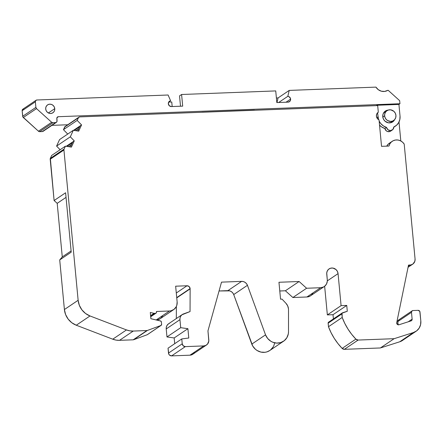 <?xml version="1.0" encoding="UTF-8"?>
<svg xmlns="http://www.w3.org/2000/svg" width="443" height="443" viewBox="0 0 443 443"><rect width="100%" height="100%" fill="white"/><g stroke="black" fill="none" stroke-linecap="round" stroke-linejoin="round"><path stroke-width="0.66" d="M176.292 292.995L187.007 285.763A2.968 2.785 -124 0 1 190.113 288.565L189.089 286.538L187.007 285.763L176.292 292.995L187.007 285.763A2.968 2.785 -124 0 1 190.113 288.565L176.729 297.596L190.113 288.565A2.968 2.785 -124 0 1 190.13 288.858L176.757 297.884M342.339 312.891L328.606 322.155A1.191 1.113 56 0 0 328.136 323.185L341.869 313.921A1.191 1.113 -124 0 1 342.6 312.764L347.295 311.252L346.747 305.426L341.088 305.642L338.059 273.619L337.416 271.409L336.015 269.565L332.964 268.081L330.755 268.165L328.795 269.111L327.388 270.778L326.74 272.91L327.288 279.871A7.725 7.238 -124 0 1 324.248 286.549A7.725 7.238 -124 0 1 320.649 287.717L306.6 288.249L299.125 281.504L285.392 290.769L292.867 297.519L306.6 288.249L299.125 281.504L278.957 282.269L280.552 299.175L282.03 299.119L285.956 303.3A8.91 8.351 -124 0 1 288.476 308.837A8.91 8.351 -124 0 1 288.509 309.906L288.515 331.923A12.476 11.695 -124 0 1 283.553 341.226A12.476 11.695 -124 0 1 265.529 334.847L251.796 344.117L233.716 294.567A5.942 5.571 56 0 0 227.907 290.636L241.64 281.371A5.942 5.571 -124 0 1 247.449 285.303L233.716 294.567L232.774 292.934L231.39 291.655L229.712 290.863L219.058 290.973L227.907 290.636L241.64 281.371L221.517 282.136L207.955 330.86L208.808 339.886A5.942 5.571 -124 0 1 206.471 345.025A5.942 5.571 -124 0 1 203.697 345.922L189.964 355.186A5.942 5.571 56 0 0 192.738 354.289L206.471 345.025M391.784 122.39A6.534 6.124 56 0 0 392.797 121.089A6.534 6.124 56 0 1 391.784 122.39M394.602 119.671A6.534 6.124 -124 0 1 387.869 122.717A6.534 6.124 -124 0 1 382.763 116.73L383.472 119.161L385.017 121.188L388.373 122.822L391.933 122.318L393.821 120.856L394.602 119.671A6.534 6.124 -124 0 1 392.648 121.908A6.534 6.124 -124 0 1 386.412 122.163A6.534 6.124 -124 0 1 382.763 116.73A6.534 6.124 -124 0 1 385.338 111.077A6.534 6.124 -124 0 1 388.146 110.102A6.534 6.124 -124 0 0 382.763 116.73L383.007 114.261L384.159 112.129L386.047 110.667L388.384 110.085M54.76 108.657A4.751 4.452 -124 0 1 52.889 112.771A4.751 4.452 -124 0 1 48.359 112.954A4.751 4.452 -124 0 1 45.707 109.006A4.751 4.452 -124 0 1 47.573 104.891A4.751 4.452 -124 0 1 52.108 104.709A4.751 4.452 -124 0 1 54.76 108.657L54.245 106.89L53.121 105.417L51.56 104.465L49.793 104.171L48.093 104.592L46.72 105.661L45.878 107.206L45.707 109.006L46.216 110.772L47.34 112.245L48.907 113.203L50.674 113.491L52.374 113.07L53.747 112.001L54.583 110.457L54.76 108.657A4.751 4.452 -124 0 1 50.674 113.491A4.751 4.452 -124 0 1 45.707 109.006A4.751 4.452 -124 0 1 49.793 104.171A4.751 4.452 -124 0 1 54.76 108.657L48.376 112.965M276.969 102.56L278.066 97.936L276.969 102.56L278.066 97.936L289.224 90.411L287.823 96.325L278.675 102.494L287.823 96.325A2.968 2.785 -124 0 1 290.614 99.121L286.023 102.217L290.614 99.121A2.968 2.785 -124 0 1 288.061 102.139L276.831 102.566L275.729 90.92L181.591 94.497L182.693 106.137L171.463 106.564A2.968 2.785 -124 0 1 170.599 100.771L168.096 95.007L36.896 99.991A1.783 1.672 -124 0 0 35.368 101.801L35.894 107.383L22.676 116.304L22.15 110.717L35.368 101.801L35.894 107.383L22.676 116.304A1.783 1.672 56 0 0 23.291 117.517L36.509 108.601A1.783 1.672 -124 0 1 35.894 107.383L22.676 116.304L22.15 110.717L35.368 101.801L35.745 100.544L36.896 99.991L168.096 95.007L36.896 99.991A1.783 1.672 -124 0 0 35.368 101.801L35.894 107.383L36.509 108.601L51.67 122.285L38.452 131.206A1.783 1.672 56 0 0 39.704 131.671L52.916 122.755L55.513 122.656L42.301 131.571L39.704 131.671L52.916 122.755A1.783 1.672 -124 0 1 51.67 122.285L38.452 131.206L23.291 117.517L36.509 108.601L51.67 122.285L38.452 131.206L22.87 116.963L22.15 110.717L23.047 109.067M384.618 115.839A5.942 5.565 -124 0 1 386.955 110.7A5.942 5.565 -124 0 1 392.625 110.468A5.942 5.565 -124 0 1 395.937 115.407L395.721 117.655L394.669 119.588L392.952 120.922L390.831 121.448L387.592 120.585L385.881 119.04L384.834 116.969L384.618 114.698L385.266 112.566L386.678 110.9L388.633 109.953L390.842 109.87L393.893 111.354L395.3 113.198L395.937 115.407A5.942 5.565 -124 0 1 393.6 120.546A5.942 5.565 -124 0 1 387.935 120.778A5.942 5.565 -124 0 1 384.618 115.839A5.942 5.565 -124 0 1 389.729 109.803A5.942 5.565 -124 0 1 395.937 115.407A5.942 5.565 -124 0 1 390.831 121.448A5.942 5.565 -124 0 1 384.618 115.839L382.807 117.063M386.955 110.7L384.037 112.666A5.942 5.565 56 0 0 383.505 113.081L384.059 112.655M42.938 131.416L42.301 131.571A1.783 1.672 56 0 0 43.132 131.305L56.35 122.384A1.783 1.672 -124 0 1 55.513 122.656L42.301 131.571L39.704 131.671L38.452 131.206A1.783 1.672 56 0 0 39.704 131.671L52.916 122.755L55.513 122.656L42.301 131.571L39.704 131.671M52.916 122.755A1.783 1.672 -124 0 1 51.67 122.285L52.916 122.755L56.15 122.495L56.981 121.515L56.826 118.514A1.783 1.672 -124 0 1 58.36 116.703L56.892 117.844L57.047 120.845A1.783 1.672 -124 0 1 56.35 122.384M391.972 121.277A5.942 5.565 56 0 1 390.106 122.855A5.942 5.565 56 0 0 390.682 122.517L393.6 120.546M73.311 130.292L78.716 131.15L73.311 130.292L70.326 136.821L56.593 146.09L60.126 149.728L56.593 146.09L59.578 139.562L73.311 130.292L70.326 136.821L56.593 146.09L59.578 139.562L73.311 130.292L70.326 136.821L56.593 146.09L59.578 139.562L73.311 130.292L78.716 131.15L81.562 124.92L80.017 125.967L77.719 130.995M168.733 102.034L170.599 100.771L168.096 95.007L170.599 100.771L168.849 101.857L168.379 103.922L169.442 105.844L171.463 106.564A2.968 2.785 -124 0 1 170.599 100.771L168.733 102.034L170.599 100.771M36.066 100.256L22.853 109.177A1.783 1.672 56 0 0 22.15 110.717L35.368 101.801M172.177 106.536L171.746 101.973L172.177 106.536L171.746 101.973L168.7 102.089M180.506 106.22L179.531 95.887L180.506 106.22L179.531 95.887L181.591 94.497L182.693 106.137L171.463 106.564L182.693 106.137L181.591 94.497L179.531 95.887L181.591 94.497L275.729 90.92L181.591 94.497M386.152 111.243A6.534 6.124 56 0 0 384.568 111.697A6.534 6.124 56 0 1 386.152 111.243L385.554 111.359M392.193 121.952L392.875 120.956M390.964 122.312L390.034 122.888M161.141 325.361A1.191 1.113 -124 0 1 160.92 325.478L147.187 334.742A1.191 1.113 56 0 0 147.414 334.626L161.141 325.361A1.191 1.113 -124 0 0 161.612 324.331L161.39 322.017A1.191 1.113 -124 0 0 160.449 320.92L150.886 318.711L150.293 312.459L154.059 313.334L150.598 315.665M66.035 197.379L57.208 203.337L66.035 197.379L57.208 203.337L54.101 200.529L50.341 158.361A1.783 1.672 56 0 0 50.197 159.247L63.93 149.978A1.783 1.672 -124 0 1 64.074 149.097L50.341 158.361L51.687 155.427L65.414 146.162L64.074 149.097L50.341 158.361L51.687 155.427L65.414 146.162L71.423 147.115L74.269 140.885L70.326 136.821L74.269 140.885L66.256 146.295L72.724 141.926L70.426 146.954L72.724 141.926L66.256 146.295M278.675 102.494L287.823 96.325A2.968 2.785 -124 0 1 288.061 102.139L289.977 101.209L290.503 100.24L290.326 98.086L288.836 96.591L287.823 96.325L289.224 90.411L278.066 97.936L276.399 98.003L278.066 97.936L289.224 90.411L375.946 87.116L378.267 89.669L381.307 91.18L384.607 91.43L387.686 90.378A0.593 0.559 -124 0 1 388.35 90.461L399.669 100.677L399.957 103.734L58.36 116.703L56.97 117.644M193.015 354.084L189.964 355.186L171.607 355.884L185.34 346.62A2.968 2.785 -124 0 1 182.234 343.812L168.501 353.082L182.234 343.812L181.768 338.923L168.041 348.187L168.501 353.082A2.968 2.785 56 0 0 171.607 355.884L169.525 355.109L168.822 354.184L168.041 348.187L168.501 353.082L182.234 343.812L181.768 338.923L168.041 348.187L181.768 338.923L188.784 338.02L187.904 328.695L174.171 337.959L174.714 343.685M310.881 295.553L309.679 296.301L306.916 296.987L292.867 297.519L306.6 288.249L299.125 281.504L278.957 282.269L280.552 299.175L282.03 299.119L285.956 303.3L287.679 305.869L288.476 308.837A8.91 8.351 -124 0 1 288.509 309.906L288.515 331.923L288.288 333.978L286.837 337.754L284.207 340.745L280.701 342.6L276.72 343.103L272.716 342.206L270.856 341.254L267.683 338.491L265.529 334.847L247.449 285.303L246.502 283.67L245.123 282.39L243.445 281.598L241.64 281.371L221.517 282.136L207.955 330.86L208.803 341.021L207.54 344.061L205.823 345.396L203.697 345.922L185.34 346.62L183.258 345.839L182.234 343.812L181.768 338.923L188.784 338.02L187.904 328.695L180.705 327.682L166.978 336.946L174.171 337.959L187.904 328.695L180.705 327.682L179.952 319.669L166.219 328.933L166.978 336.946L174.171 337.959L187.904 328.695L180.705 327.682L166.978 336.946L174.171 337.959M150.62 315.881L154.358 313.362A1.191 1.113 -124 0 1 154.059 313.334A1.191 1.113 -124 0 0 154.358 313.362L155.487 313.317L150.681 316.562M72.353 142.74L66.932 146.4M73.549 130.331L80.017 125.967M79.646 126.781L74.225 130.441M67.657 124.765L51.931 125.363M276.831 102.566L275.729 90.92L276.831 102.566L288.061 102.139L276.831 102.566M287.823 96.325L289.224 90.411L375.946 87.116A8.91 8.351 56 0 0 387.686 90.378L388.35 90.461L399.669 100.677L399.957 103.734L58.36 116.703A1.783 1.672 -124 0 0 56.826 118.514L57.047 120.845A1.783 1.672 -124 0 1 55.513 122.656M289.224 90.411L375.946 87.116A8.91 8.351 56 0 0 387.686 90.378A0.593 0.559 -124 0 1 388.35 90.461L399.669 100.677L399.957 103.734L398.927 104.426L376.855 105.268L376.306 105.639L376.855 105.268L376.888 105.617L376.855 105.268L376.306 105.639M255.041 110.241L201.892 112.256M67.718 134.068L63.454 129.677L67.718 134.068L63.454 129.677L77.182 120.413L81.562 124.92L78.716 131.15L81.562 124.92L77.182 120.413L81.562 124.92M377.563 112.793L378.543 119.649A11.584 10.859 56 0 1 377.957 116.913L376.827 117.672L377.957 116.913A11.584 10.859 56 0 0 378.543 119.649M379.153 121.122A11.584 10.859 56 0 0 386.495 127.39A11.584 10.859 56 0 1 379.153 121.122L380.659 123.459L383.3 125.878L386.495 127.39L387.946 129.755L390.521 130.602L392.88 129.494L393.805 127.003L396.579 125.225L398.656 122.645L399.841 119.499L400.029 116.072L398.927 104.426L376.855 105.268L376.888 105.617M412.189 310.809L398.456 320.073A1.783 1.672 56 0 0 397.759 321.612L411.486 312.348A1.783 1.672 -124 0 1 413.02 310.537L418.114 310.344A1.783 1.672 -124 0 1 419.981 312.027L420.822 320.948A11.878 11.136 -124 0 1 416.149 331.226A11.878 11.136 -124 0 1 413.469 332.521L399.736 341.786L380.393 347.96L344.388 349.322L358.121 340.058A2.968 2.785 -124 0 1 355.879 339.128L342.151 348.397A2.968 2.785 56 0 0 344.388 349.322L342.151 348.397L337.915 343.53L334.199 338.253L331.037 332.627L328.473 326.724L342.201 317.454L342.035 313.201L347.295 311.252L346.747 305.426L333.014 314.696L333.413 318.91M68.46 146.644L71.511 144.584M75.759 130.679L78.804 128.625M254.432 110.263L202.025 112.251M58.36 116.703L399.957 103.734L398.927 104.426L400.029 116.072A11.584 10.859 56 0 1 393.805 127.003A3.86 3.622 56 0 1 386.495 127.39L384.862 128.487L386.495 127.39A3.86 3.622 56 0 0 393.805 127.003A11.584 10.859 56 0 0 395.472 126.094A11.584 10.859 56 0 0 400.029 116.072L398.927 104.426L376.855 105.268M63.454 129.677L64.634 127.091L78.367 117.827L77.182 120.413L63.454 129.677L64.634 127.091L78.367 117.827A1.783 1.672 -124 0 1 79.757 116.897L377.685 105.584L79.757 116.897L78.599 117.45L77.182 120.413L63.454 129.677L65.199 126.427A1.783 1.672 56 0 0 64.634 127.091L78.367 117.827L77.182 120.413M393.938 127.124L393.805 127.219A11.584 10.859 56 0 0 393.838 127.196L395.472 126.094M390.183 131.383L387.542 131.521L386.318 130.857L384.862 128.487L381.672 126.975L379.535 125.147A11.584 10.859 56 0 0 384.862 128.487A3.86 3.622 56 0 0 390.637 131.122L392.271 130.02M408.219 321.801L412.134 319.159A1.783 1.672 -124 0 1 411.032 320.893L411.885 320.234L412.134 319.159L408.219 321.801L412.134 319.159L411.486 312.348L411.868 311.097L413.02 310.537L418.114 310.344L419.787 311.363L420.822 320.948L420.573 324.719L419.144 328.136L416.691 330.832L413.469 332.521L394.126 338.69L380.393 347.96L344.388 349.322L358.121 340.058L355.879 339.128L342.151 348.397A59.406 55.68 -124 0 1 328.473 326.724L342.201 317.454L341.869 313.921A1.191 1.113 -124 0 1 342.6 312.764L347.295 311.252L346.747 305.426L333.014 314.696L327.355 314.912L333.014 314.696L346.747 305.426L341.088 305.642L327.355 314.912L324.647 286.261L327.355 314.912L333.014 314.696M399.293 319.802A1.783 1.672 56 0 0 397.759 321.612L411.486 312.348A1.783 1.672 -124 0 1 413.02 310.537L418.114 310.344A1.783 1.672 -124 0 1 419.981 312.027L420.822 320.948A11.878 11.136 -124 0 1 413.469 332.521L399.736 341.786L380.393 347.96L344.388 349.322L358.121 340.058A2.968 2.785 -124 0 1 355.879 339.128A59.406 55.68 -124 0 1 342.201 317.454L341.869 313.921L328.136 323.185L328.473 326.724L342.201 317.454L344.77 323.362L347.932 328.988L351.648 334.266L355.879 339.128L342.151 348.397A2.968 2.785 56 0 0 344.388 349.322M411.486 312.348L412.134 319.159L411.486 312.348L397.759 321.612L398.058 324.791L397.825 320.942L398.656 319.962M180.705 327.682L179.952 319.669L166.219 328.933L166.978 336.946L180.705 327.682L179.952 319.669A5.942 5.571 -124 0 1 182.289 314.53A5.942 5.571 -124 0 1 183.446 313.943L190.047 311.567L190.13 288.858A2.968 2.785 -124 0 0 190.113 288.565L176.729 297.596M182.289 314.53L168.556 323.794A5.942 5.571 56 0 0 166.219 328.933L166.33 327.095L167.005 325.422L168.606 323.761M187.007 285.763L175.649 286.195L187.007 285.763L175.649 286.195L177.139 301.932A8.91 8.351 -124 0 1 173.634 309.64A8.91 8.351 -124 0 1 169.47 310.992L156.451 311.484L156.512 312.11A1.191 1.113 -124 0 1 155.487 313.317L156.257 312.946L156.512 312.11A1.191 1.113 -124 0 1 155.487 313.317L154.358 313.362A1.191 1.113 -124 0 1 154.059 313.334L150.293 312.459L154.059 313.334M126.482 329.93L90.001 315.959L76.274 325.228L112.755 339.194L126.482 329.93L90.001 315.959L126.482 329.93A17.82 16.701 -124 0 0 133.249 331.065L129.832 330.843L126.482 329.93L112.755 339.194A17.82 16.701 56 0 0 119.521 340.329L133.249 331.065L146.915 330.544L133.188 339.814L119.521 340.329L133.249 331.065L146.915 330.544L133.188 339.814A1.783 1.672 56 0 0 133.681 339.715L147.414 330.45A1.783 1.672 -124 0 1 146.915 330.544L133.188 339.814L119.521 340.329L116.099 340.108L112.755 339.194A17.82 16.701 56 0 0 119.521 340.329L133.249 331.065A17.82 16.701 -124 0 1 126.482 329.93L112.755 339.194L76.274 325.228L71.799 322.737L68.139 319.076L65.603 314.547L64.407 309.541L59.716 259.919L62.269 256.901L57.208 203.337L62.269 256.901L71.102 250.943M378.023 112.395L378.311 112.201A4.458 4.175 -124 0 0 376.412 116.149A4.458 4.175 -124 0 0 379.042 119.926L381.539 146.34L379.042 119.926A4.458 4.175 -124 0 1 376.423 116.243A4.458 4.175 -124 0 1 378.161 112.295A4.458 4.175 -124 0 1 378.311 112.201L376.81 113.873L376.412 116.149L377.237 118.381L379.042 119.926L381.539 146.34L388.948 146.057A8.91 8.351 -124 0 1 395.66 139.994A8.91 8.351 -124 0 1 404.204 144.08L402.543 142.17L400.444 140.785L398.085 140.038L395.66 139.994L393.362 140.653L391.374 141.959L389.862 143.814L388.948 146.057L381.539 146.34L388.948 146.057A8.91 8.351 -124 0 1 392.243 141.278A8.91 8.351 -124 0 1 404.204 144.08L415.069 259.011A5.942 5.565 -124 0 1 412.732 264.15A5.942 5.565 -124 0 1 409.963 265.047L408.285 266.177M392.243 141.278L389.325 143.25A8.91 8.351 -124 0 0 386.745 146.14L388.456 143.931L390.444 142.624M400.81 140.968L399.01 121.963M412.134 319.159A1.783 1.672 -124 0 1 411.032 320.893L398.993 324.769A1.783 1.672 -124 0 1 396.723 322.642L408.507 265.102L411.054 264.892L413.014 263.945L414.853 261.254L415.069 259.011A5.942 5.565 -124 0 1 409.963 265.047L408.507 265.102L396.723 322.642L397.282 324.359L398.993 324.769A1.783 1.672 -124 0 1 396.723 322.642L408.507 265.102L409.963 265.047M57.208 203.337L54.101 200.529L65.603 192.771L71.212 252.161L59.716 259.919L62.269 256.901L57.208 203.337L54.101 200.529L65.603 192.771L71.212 252.161L59.716 259.919L62.269 256.901M133.188 339.814A1.783 1.672 56 0 0 133.681 339.715L147.414 330.45L160.92 325.478L147.187 334.742L133.681 339.715L147.414 330.45L160.92 325.478L147.187 334.742L133.681 339.715A1.783 1.672 56 0 1 133.188 339.814L119.521 340.329M78.92 117.162L65.592 126.238M404.298 338.862L402.958 340.097M402.443 340.468L399.736 341.786L380.393 347.96L394.126 338.69L358.121 340.058L394.126 338.69L380.393 347.96M328.136 323.185L328.473 326.724L328.163 322.809L328.872 322.028A1.191 1.113 56 0 0 328.136 323.185L341.869 313.921M285.392 290.769L299.125 281.504L285.392 290.769L292.867 297.519L306.6 288.249L320.649 287.717L306.916 296.987L292.867 297.519L285.392 290.769L279.782 290.985M274.56 343.242L273.995 345.208M273.109 347.024L270.479 350.009M269.853 350.468L266.968 351.864L265.008 352.296L260.96 352.096L257.128 350.524L255.428 349.272L252.726 346.022L233.716 294.567A5.942 5.571 56 0 0 227.907 290.636L241.64 281.371A5.942 5.571 -124 0 1 247.449 285.303L233.716 294.567L247.449 285.303L265.529 334.847L251.796 344.117L233.716 294.567M176.325 318.556L176.369 306.44M162.437 316.108L161.501 317.47M160.322 318.606L156.966 320.117A8.91 8.351 -124 0 0 159.901 318.91L173.634 309.64M147.491 334.565L147.187 334.742A1.191 1.113 56 0 0 147.602 334.459M378.311 112.201L377.685 105.584L378.311 112.201L377.685 105.584L79.757 116.897A1.783 1.672 -124 0 0 78.367 117.827M416.149 331.226L402.416 340.49A11.878 11.136 -124 0 1 399.736 341.786A11.878 11.136 -124 0 0 404.62 338.491M346.747 305.426L341.088 305.642L338.059 273.619A5.942 5.565 -124 0 0 331.851 268.015A5.942 5.565 -124 0 0 326.74 274.051L327.288 279.871L326.74 274.051A5.942 5.565 -124 0 1 329.077 268.912A5.942 5.565 -124 0 1 334.742 268.679A5.942 5.565 -124 0 1 338.059 273.619L327.322 280.868M327.355 314.912L341.088 305.642L327.355 314.912L324.647 286.261M324.248 286.549L310.521 295.819A7.725 7.238 -124 0 1 306.916 296.987L292.867 297.519M306.916 296.987L320.649 287.717A7.725 7.238 -124 0 0 327.288 279.871L327.288 281.349L326.447 284.124L324.614 286.289L323.407 287.036L320.649 287.717L306.916 296.987A7.725 7.238 -124 0 0 312.952 292.912M283.553 341.226L269.82 350.491A12.476 11.695 -124 0 1 251.796 344.117A12.476 11.695 -124 0 0 264.216 352.368A12.476 11.695 -124 0 0 274.632 342.816M241.64 281.371L221.517 282.136L207.955 330.86L208.808 339.886A5.942 5.571 -124 0 1 203.697 345.922L189.964 355.186L171.607 355.884L185.34 346.62A2.968 2.785 -124 0 1 182.234 343.812M169.47 310.992A8.91 8.351 -124 0 0 177.139 301.932L175.649 286.195L177.139 301.932L176.807 305.299L176.164 306.838L174.049 309.341L171.114 310.759L169.47 310.992L156.207 319.94L169.47 310.992L156.451 311.484L156.512 312.11L156.451 311.484L169.47 310.992L156.207 319.94M59.716 259.919L71.212 252.161L65.603 192.771L54.101 200.529L50.197 159.247L63.93 149.978L78.134 300.276A17.82 16.701 -124 0 0 90.001 315.959L76.274 325.228A17.82 16.701 -124 0 1 64.407 309.541L59.716 259.919L64.407 309.541L78.134 300.276L64.407 309.541A17.82 16.701 -124 0 0 76.274 325.228L112.755 339.194M50.341 158.361A1.783 1.672 56 0 0 50.197 159.247L63.93 149.978L64.074 149.097L50.341 158.361L51.687 155.427L65.414 146.162L71.423 147.115L74.269 140.885L72.724 141.926L70.426 146.954M76.274 325.228L90.001 315.959L85.527 313.472L81.866 309.807L79.336 305.282L78.134 300.276L64.407 309.541M70.326 136.821L74.269 140.885L71.423 147.115L65.414 146.162L64.074 149.097A1.783 1.672 -124 0 0 63.93 149.978L78.134 300.276A17.82 16.701 -124 0 0 90.001 315.959M404.204 144.08L415.069 259.011L404.204 144.08M399.736 341.786L413.469 332.521L394.126 338.69L358.121 340.058M194.61 352.052A5.942 5.571 56 0 1 189.964 355.186L203.697 345.922L185.34 346.62L171.607 355.884A2.968 2.785 56 0 1 168.501 353.082M179.952 319.669L180.063 317.83L180.738 316.158L181.901 314.818L190.047 311.567L183.446 313.943A5.942 5.571 -124 0 0 179.952 319.669L166.219 328.933L166.978 336.946M150.886 318.711L150.293 312.459L150.886 318.711L160.798 321.064L161.39 322.017L161.612 324.331L160.92 325.478A1.191 1.113 -124 0 0 161.612 324.331L161.39 322.017A1.191 1.113 -124 0 0 160.449 320.92L150.886 318.711M147.414 330.45A1.783 1.672 -124 0 1 146.915 330.544A1.783 1.672 -124 0 0 147.414 330.45L160.92 325.478M299.125 281.504L278.957 282.269L280.552 299.175L282.03 299.119L285.956 303.3A8.91 8.351 -124 0 1 288.476 308.837A8.91 8.351 -124 0 1 288.509 309.906L288.515 331.923A12.476 11.695 -124 0 1 278.741 343.026A12.476 11.695 -124 0 1 265.529 334.847L251.796 344.117M290.614 99.121L286.023 102.217M385.665 111.935A5.942 5.565 56 0 0 383.505 113.081M42.301 131.571A1.783 1.672 56 0 0 43.691 130.635M22.676 116.304A1.783 1.672 56 0 0 23.291 117.517L36.509 108.601A1.783 1.672 -124 0 1 35.894 107.383M23.684 108.906A1.783 1.672 56 0 0 22.15 110.717M74.269 140.885L72.724 141.926M60.126 149.728L56.593 146.09M36.509 108.601L51.67 122.285M38.452 131.206L23.291 117.517M278.066 97.936L276.399 98.003M181.768 338.923L188.784 338.02L187.904 328.695M399.957 103.734L398.927 104.426M254.42 110.124L202.014 112.179M154.358 313.362L155.487 313.317M393.805 127.219A11.584 10.859 56 0 0 394.624 126.604M386.495 127.39L384.862 128.487A3.86 3.622 56 0 0 391.374 130.452M377.957 116.913L376.827 117.672M379.535 125.147A11.584 10.859 56 0 0 384.862 128.487M397.759 321.612L398.058 324.791M169.713 323.207A5.942 5.571 56 0 0 166.219 328.933M65.414 146.162L64.074 149.097M66.013 126.161A1.783 1.672 56 0 0 64.634 127.091M386.745 146.14A8.91 8.351 -124 0 1 390.898 142.43M190.113 288.565A2.968 2.785 -124 0 1 190.13 288.858M54.101 200.529L50.197 159.247M342.151 348.397A59.406 55.68 -124 0 1 328.473 326.724M227.907 290.636L219.058 290.973M189.964 355.186L171.607 355.884M162.708 315.554A8.91 8.351 -124 0 1 156.966 320.117M147.187 334.742L133.681 339.715M413.469 332.521L394.126 338.69M355.879 339.128A59.406 55.68 -124 0 1 342.201 317.454M341.088 305.642L338.059 273.619M320.649 287.717L306.6 288.249M265.529 334.847L247.449 285.303M203.697 345.922L185.34 346.62M133.249 331.065L146.915 330.544M63.93 149.978L78.134 300.276M150.703 316.745L156.03 313.146M408.053 267.306L412.715 264.161"/></g></svg>
